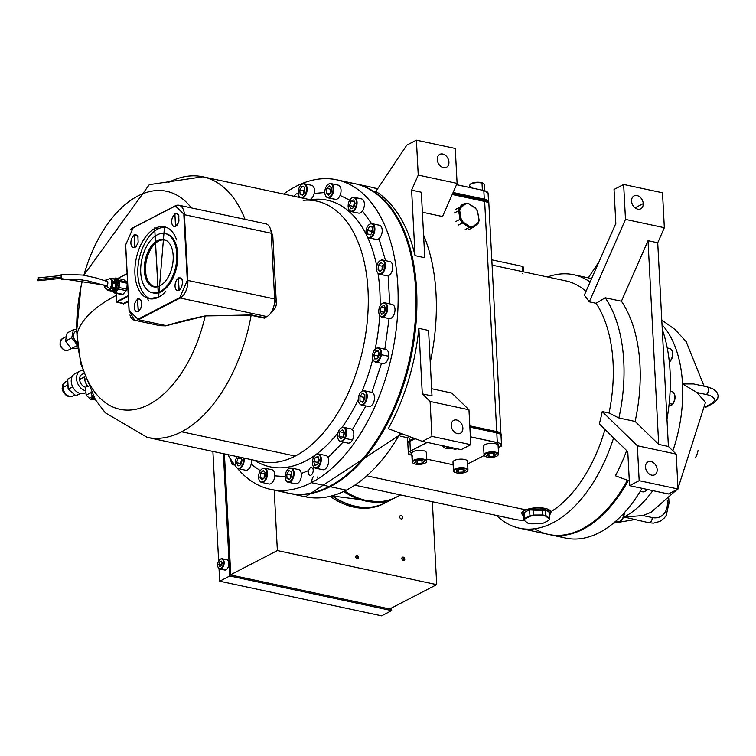 <?xml version="1.0" encoding="UTF-8"?>
<svg xmlns="http://www.w3.org/2000/svg" width="756" height="756" viewBox="0 0 756 756"><rect width="100%" height="100%" fill="white"/><g stroke="black" fill="none" stroke-linecap="round" stroke-linejoin="round"><path stroke-width="1.13" d="M328.926 183.954A7.267 4.158 102.1 0 1 329.153 183.84A7.267 4.158 102.1 0 1 330.24 183.538L329.748 183.765A6.946 3.969 102.1 0 1 333.018 190.314A6.946 3.969 102.1 0 1 328.142 197.429A6.946 3.969 102.1 0 1 326.053 196.475A6.946 3.969 102.1 0 1 325.061 189.765A6.946 3.969 102.1 0 1 328.709 184.048A6.946 3.969 102.1 0 1 329.748 183.765L330.24 183.538A7.267 4.158 102.1 0 1 330.92 183.585A7.267 4.158 102.1 0 1 333.576 190.984A7.267 4.158 102.1 0 1 328.558 197.855A7.267 4.158 102.1 0 1 327.877 197.807A7.267 4.158 102.1 0 1 326.375 196.853A7.267 4.158 102.1 0 1 326.214 196.654M335.881 199.414L328.558 197.855L335.881 199.414A7.267 4.158 -77.9 0 0 340.899 192.544A7.267 4.158 -77.9 0 0 338.234 185.154L330.92 183.585M331.544 188.499L330.741 189.236L330.24 193.536M331.591 188.083L331.034 192.789L328.406 195.246L326.308 193.12L326.857 188.405L329.493 185.948L331.591 188.083M329.871 193.886L326.308 193.12M326.857 188.405L330.741 189.236L326.857 188.405M67.709 380.627L65.706 381.667A8.08 5.991 62.6 0 0 62.937 387.45A8.08 5.991 62.6 0 0 66.585 394.745A8.08 5.991 62.6 0 0 73.124 396.012L68.843 396.579L66.519 395.671L63.221 392.184L62.143 388.357L62.833 384.672L65.706 381.667A8.08 5.991 62.6 0 0 62.937 387.45A4.035 1.408 -3 0 0 62.143 388.357A4.035 1.408 -3 0 1 62.937 387.45A8.08 5.991 62.6 0 0 66.585 394.745A8.08 5.991 62.6 0 0 73.124 396.012L75.061 395.01M62.937 387.45L67.927 384.87L62.937 387.45M80.297 393.517L75.95 395.766L80.542 393.574L75.95 395.766L68.238 389.151L67.709 379.115L72.037 376.875M85.608 390.786A10.905 8.089 -117.4 0 1 76.536 378.756A10.905 8.089 -117.4 0 1 80.268 370.941L74.976 373.681A10.905 8.089 62.6 0 0 71.244 381.496A10.905 8.089 62.6 0 0 76.583 391.674A10.905 8.089 62.6 0 0 85.712 392.61M80.268 370.941A10.905 8.089 -117.4 0 1 82.432 370.298M71.244 381.496A10.905 8.089 62.6 0 0 76.176 391.343A10.905 8.089 62.6 0 0 85.003 393.044L85.712 392.676M83.443 373.625L82.026 374.352A7.069 5.245 62.6 0 0 79.607 379.417A7.069 5.245 62.6 0 0 85.683 387.252M79.607 379.417L84.521 376.875L79.607 379.417M87.526 386.099A6.861 2.4 -3 0 1 86.524 384.936A6.861 2.4 -3 0 1 86.609 384.52M72.689 386.845L68.238 389.151L72.689 386.845M94.963 399.007A2.627 0.917 -3 0 1 91.476 398.317A2.627 0.917 -3 0 1 93.13 397.373A2.627 0.917 -3 0 1 93.914 397.278M90.985 391.986L92.317 396.692L89.312 398.157L91.089 399.65L95.88 399.678M91.022 392.714L86.108 395.114L85.693 387.176L87.942 386.089M93.47 396.531L89.312 398.157L86.108 395.114L89.312 398.157M87.772 385.929L87.12 386.486M76.658 330.788L75.902 331.185A6.861 5.094 62.6 0 0 73.795 337.696A6.861 5.094 62.6 0 0 77.339 342.818M66.405 336.552L62.389 338.631A6.464 4.791 62.6 0 0 60.404 344.764A6.464 4.791 62.6 0 0 68.323 350.104L65.791 350.567L63.655 349.877L60.782 346.881L60.074 345.067L60.14 341.362L62.389 338.631A6.464 4.791 62.6 0 0 60.404 344.764M77.915 348.129L71.149 348.658L65.479 341.088L67.142 332.942L73.389 329.71L76.639 329.455M65.479 341.088L71.735 337.856L77.603 345.407L71.149 348.658L65.479 341.088L71.735 337.856L73.389 329.71M76.668 330.882A6.861 5.094 62.6 0 0 73.795 337.696M107.56 281.591L96.494 278.028L83.151 275.089L64.893 274.305L60.688 274.957L61.879 278.728L107.05 285.503L61.879 278.728L61.519 279.257L76.592 279.257L87.564 280.778L106.634 285.938M61.519 279.257L60.915 278.388L61.879 278.728M38.055 279.455L38.008 280.76L38.055 279.455M60.981 278.057L61.255 277.131M38.367 278.208L38.32 279.512L38.367 278.208M61.293 276.8L61.189 275.836M107.144 279.767A2.826 1.644 42 0 0 105.736 280.07A2.826 1.644 42 0 0 105.471 280.769A2.826 1.644 42 0 1 105.736 280.07L105.254 280.703M106.209 281.005A2.703 1.55 102.1 0 1 107.815 282.404A2.703 1.55 102.1 0 1 106.898 285.692A2.703 1.55 102.1 0 1 104.971 285.673M104.101 285.399L105.065 287.998L107.343 289.482A5.528 3.166 -77.9 0 0 109.866 288.376A2.826 1.644 -138 0 1 106.898 285.692A2.826 1.644 -138 0 0 109.866 288.376A5.528 3.166 -77.9 0 0 111.803 282.621A5.528 3.166 -77.9 0 0 109.658 278.662L105.736 280.07M107.343 289.482L108.316 289.69A5.528 3.166 -77.9 0 0 110.83 288.584A5.528 3.166 -77.9 0 0 112.776 282.829A5.528 3.166 -77.9 0 0 110.631 278.87L109.658 278.662M112.02 287.497A1.616 0.926 102.1 0 1 111.529 288.48L114.317 289.075A1.616 0.926 -77.9 0 0 114.799 288.093L112.02 287.497L113.126 282.98L115.914 283.576L114.799 288.093M111.359 278.529L114.147 279.125L115.8 282.073L113.013 281.478L111.359 278.529A1.616 0.926 -77.9 0 0 110.924 278.17A1.616 0.926 -77.9 0 0 110.471 278.255L109.743 278.68M114.147 279.125A1.616 0.926 -77.9 0 0 113.702 278.766L110.924 278.17M107.276 289.463L107.588 290.02A1.616 0.926 -77.9 0 0 108.032 290.38A1.616 0.926 -77.9 0 0 108.477 290.295L111.245 288.716L114.024 289.312L111.264 290.89L108.477 290.295L111.264 290.89A1.616 0.926 -77.9 0 1 110.811 290.975L108.032 290.38M111.529 288.48A1.616 0.926 102.1 0 1 111.245 288.716A1.616 0.926 102.1 0 0 111.529 288.48L114.317 289.075A1.616 0.926 -77.9 0 1 114.024 289.312M107.843 289.51A5.528 3.166 -77.9 0 0 110.83 288.584M113.126 282.98A1.616 0.926 -77.9 0 0 113.013 281.478M111.822 291.022L114.251 292.884A1.616 0.926 -77.9 0 0 114.477 292.988A1.616 0.926 -77.9 0 0 115.214 292.666L118.512 289.009A1.616 0.926 -77.9 0 0 119.07 287.535L119.439 281.619L127.206 283.283L126.847 289.198L119.07 287.535M122.028 294.547A1.616 0.926 -77.9 0 0 122.245 294.651A1.616 0.926 -77.9 0 0 122.982 294.33L115.214 292.666M118.512 289.009L126.28 290.673L122.982 294.33M126.28 290.673A1.616 0.926 -77.9 0 0 126.847 289.198M111.992 290.474L112.398 290.559A5.528 3.166 -77.9 0 0 114.912 289.454A5.528 3.166 -77.9 0 0 116.859 283.698A5.528 3.166 -77.9 0 0 114.714 279.739L115.602 279.389A1.616 0.926 102.1 0 1 116.386 279.985L117.53 283.623A1.616 0.926 102.1 0 1 117.435 285.192L118.73 285.475L117.104 289.728A1.616 0.926 102.1 0 1 116.226 290.701L113.457 291.325A1.616 0.926 -77.9 0 1 112.748 290.918L113.995 291.202M116.311 279.796L116.897 279.663A1.616 0.926 -77.9 0 1 117.681 280.268L118.824 283.897L117.53 283.623L116.386 279.985L117.681 280.268M117.104 289.728L115.81 289.444L117.435 285.192L118.73 285.475A1.616 0.926 -77.9 0 0 118.824 283.897M123.398 279.663A1.616 0.926 -77.9 0 1 123.644 279.663A1.616 0.926 -77.9 0 1 123.871 279.767L116.093 278.104L123.871 279.767L126.81 282.026A1.616 0.926 -77.9 0 1 127.206 283.283L119.439 281.619A1.616 0.926 -77.9 0 0 119.042 280.363L116.093 278.104A1.616 0.926 -77.9 0 0 115.876 278A1.616 0.926 -77.9 0 0 115.139 278.321L114.251 279.314M115.81 289.444A1.616 0.926 102.1 0 1 114.931 290.427L112.162 291.051A1.616 0.926 102.1 0 1 111.51 290.748M115.394 281.988A5.528 3.166 102.1 0 1 115.564 283.5M308.561 470.553L310.347 467.482L311.481 467.321L312.786 468.37A4.082 2.334 102.1 0 1 310.971 475.165A4.082 2.334 102.1 0 1 309.922 475.335A4.082 2.334 102.1 0 1 308.561 470.553L301.304 473.53M285.154 476.601L274.815 475.845M260.347 470.686L251.143 464.335M168.531 182.404A133.245 76.233 102.1 0 1 202.92 176.791A133.245 76.233 102.1 0 1 245.057 219.372A133.245 76.233 102.1 0 0 202.92 176.791L149.301 184.644L83.822 275.193M83.869 275.203A111.463 63.769 102.1 0 1 137.866 196.002A111.463 63.769 102.1 0 1 191.4 207.9M160.045 325.694L165.403 325.467L138.32 319.675A14.128 8.089 102.1 0 1 134.672 320.27L160.092 325.704L165.659 325.855A202.362 70.667 177 0 1 205.188 315.923L251.342 314.95L264.6 317.785L251.134 315.309L205.188 315.923A111.463 63.769 102.1 0 1 148.8 404.602A111.463 63.769 102.1 0 1 76.98 334.653A111.463 63.769 102.1 0 1 82.621 279.9M76.98 334.653A208.344 72.756 -3 0 1 116.141 295.426A208.344 72.756 -3 0 0 76.98 334.653A111.463 63.769 102.1 0 0 148.8 404.602M138.15 311.538A6.464 3.695 102.1 0 1 136.751 311.689A6.464 3.695 102.1 0 1 134.284 305.991A6.464 3.695 102.1 0 1 137.79 299.329A6.464 3.695 102.1 0 1 139.454 299.055A6.464 3.695 102.1 0 1 141.542 301.228M139.548 310.555A6.464 3.695 102.1 0 1 138.424 311.415L137.441 298.875L138.254 311.434L136.751 311.689M180.334 289.444A6.464 3.695 102.1 0 1 179.21 290.304L178.236 277.764L179.04 290.323L177.537 290.578A6.464 3.695 102.1 0 1 175.071 284.88A6.464 3.695 102.1 0 1 178.577 278.208A6.464 3.695 102.1 0 1 180.24 277.943A6.464 3.695 102.1 0 1 182.328 280.117M174.872 213.646L175.543 226.488M134.795 247.42A6.464 3.695 102.1 0 1 133.396 247.571A6.464 3.695 102.1 0 1 130.92 241.873A6.464 3.695 102.1 0 1 134.426 235.21L137.412 235.844L134.426 235.21A6.464 3.695 102.1 0 1 136.099 234.936A6.464 3.695 102.1 0 1 138.178 237.11M136.184 246.437A6.464 3.695 102.1 0 1 135.059 247.297M134.086 234.757L134.757 247.609L134.086 234.757M165.545 291.684A36.742 21.026 102.1 0 1 158.618 297.136L154.668 227.925L158.458 297.155L149.14 298.686A36.742 21.026 102.1 0 1 135.078 266.301A36.742 21.026 102.1 0 1 155.018 228.369L154.668 227.925L155.018 228.369A36.742 21.026 102.1 0 1 164.496 226.828A36.742 21.026 102.1 0 1 176.611 239.917M294.434 196.362A4.082 2.334 102.1 0 1 296.239 193.98A4.082 2.334 102.1 0 1 297.288 193.81A4.082 2.334 102.1 0 1 298.856 197.307M336.694 179.796L354.507 183.604A158.278 90.559 102.1 0 1 415.053 323.095A158.278 90.559 102.1 0 1 329.181 486.486L311.368 482.678A158.278 90.559 102.1 0 0 397.25 319.287A158.278 90.559 102.1 0 0 336.694 179.796A158.278 90.559 102.1 0 0 295.842 186.467A158.278 90.559 102.1 0 0 283.67 194.056A158.278 90.559 102.1 0 1 295.842 186.467A158.278 90.559 102.1 0 1 397.826 285.806A158.278 90.559 102.1 0 1 311.368 482.678A158.278 90.559 102.1 0 1 270.516 489.349A158.278 90.559 102.1 0 1 237.289 468.191A158.278 90.559 102.1 0 0 311.368 482.678L329.181 486.486A158.278 90.559 102.1 0 1 288.32 493.158A158.278 90.559 102.1 0 0 329.181 486.486A158.278 90.559 102.1 0 1 279.588 490.464M235.976 466.584A158.278 90.559 102.1 0 1 227.953 454.649A158.278 90.559 102.1 0 0 235.976 466.584M303.137 200.312A133.245 76.233 102.1 0 1 368.021 290.332A133.245 76.233 102.1 0 1 295.246 456.066A133.245 76.233 102.1 0 1 260.848 461.68L147.203 437.384A133.245 76.233 102.1 0 0 181.601 431.77L295.246 456.066L181.601 431.77A133.245 76.233 102.1 0 0 251.134 315.309L251.342 314.95M137.79 299.329A6.464 3.695 102.1 0 1 139.454 299.055L141.268 300.841L141.797 303.695L140.786 308.41L138.254 311.434M155.056 311.009A6.464 3.695 -77.9 0 0 155.339 310.234M134.426 235.21A6.464 3.695 102.1 0 1 136.099 234.936L137.904 236.722L138.159 242.118L137.431 244.292L134.899 247.316L133.396 247.571M157.928 228.992A36.742 21.026 -77.9 0 1 165.933 227.225A36.742 21.026 -77.9 0 0 157.928 228.992L155.018 228.369L157.928 228.992A36.742 21.026 -77.9 0 0 138.112 265.639A36.742 21.026 -77.9 0 0 150.605 298.904M158.562 241.088A23.823 13.627 102.1 0 0 145.511 267.993A23.823 13.627 102.1 0 0 157.494 286.779A23.823 13.627 102.1 0 1 154.753 286.675A23.823 13.627 102.1 0 1 145.634 265.677A23.823 13.627 102.1 0 1 158.562 241.088A23.823 13.627 102.1 0 1 164.714 240.087A23.823 13.627 102.1 0 1 167.256 241.107M88.31 386.42A8.08 5.991 -117.4 0 1 84.738 379.191L85.258 378.926L84.738 379.191L84.634 377.178M274.645 298.998L187.866 280.448L274.645 298.998A14.128 8.089 102.1 0 1 269.637 314.439L274.173 309.488A6.057 3.468 -77.9 0 0 276.318 302.873L274.645 298.998L271.206 233.264L272.869 237.138A6.057 3.468 -77.9 0 0 272.538 235.258L270.421 228.898A14.128 8.089 102.1 0 1 271.206 233.264L272.869 237.138A6.057 3.468 -77.9 0 0 271.206 233.358M175.316 205.84A14.128 8.089 102.1 0 1 178.964 205.245A14.128 8.089 102.1 0 1 184.417 214.704L175.316 205.84A14.128 8.089 102.1 0 1 178.964 205.245L265.743 223.795A14.128 8.089 102.1 0 1 270.421 228.898M269.637 314.439A14.128 8.089 102.1 0 1 266.925 316.584L264.6 317.785M276.318 302.873L272.869 237.138L276.318 302.873M175.146 205.859L178.964 205.245A14.128 8.089 102.1 0 1 184.417 214.704L271.206 233.264M179.796 297.58L137.979 319.221L138.32 319.675L180.145 298.025L179.796 297.58L187.299 280.504L183.85 214.761M158.618 297.136L164.496 226.828M175.005 206.142L133.699 227.528M118.012 278.454L127.121 273.738M128.265 295.653L116.547 301.72L116.112 293.337M147.581 298.242L148.441 300.973M128.577 301.587A207.966 72.623 177 0 0 123.493 303.94L122.916 303.421M117.161 302.031L122.841 303.241L123.493 303.94M123.162 303.506L128.548 301.02M116.897 302.164L128.303 296.267M122.425 298.677L122.481 299.281M127.112 273.596L117.804 278.416M146.938 314.59L147.789 314.77L146.938 314.59M165.659 325.855A202.362 70.667 177 0 1 205.188 315.923L165.659 325.855L157.635 325.175M175.033 205.982L133.491 227.48A14.128 8.089 102.1 0 0 130.675 229.748M265.12 317.255L264.383 318.144L251.134 315.309M202.92 176.791L316.566 201.087A133.245 76.233 102.1 0 1 368.021 290.332M314.175 193.423L324.806 192.534M340.077 195.388L349.707 200.142M362.398 210.981L371.621 223.625L362.398 210.981M378.964 238.669L385.588 260.659M388.159 275.742L389.718 303.855M389.075 318.578L384.823 349.196M381.525 363.362L371.905 392.383M365.895 405.953L352.353 429.654M343.12 442.062L328.019 457.607M314.26 467.529L312.786 468.37M313.844 476.176A5.245 3.005 -77.9 0 0 311.784 482.46M371.668 187.271L377.565 188.887A158.278 90.559 -77.9 0 0 371.668 187.271L355.481 183.812A158.278 90.559 102.1 0 1 416.027 323.303A158.278 90.559 102.1 0 1 330.145 486.694A158.278 90.559 102.1 0 1 289.293 493.366L270.516 489.349M400.274 433.15A158.278 90.559 -77.9 0 1 346.342 490.153L330.145 486.694A158.278 90.559 102.1 0 1 289.293 493.366L305.49 496.824A158.278 90.559 -77.9 0 0 346.342 490.153L330.145 486.694A158.278 90.559 102.1 0 0 416.027 323.303A158.278 90.559 102.1 0 0 355.481 183.812L354.507 183.604A158.278 90.559 102.1 0 1 415.053 323.095A158.278 90.559 102.1 0 1 329.181 486.486A158.278 90.559 102.1 0 0 415.592 315.299A158.278 90.559 102.1 0 0 345.435 182.489M317.605 476.979A5.245 3.005 102.1 0 1 318.011 478.86M354.309 197.77A6.946 3.969 102.1 0 1 355.906 206.19A6.946 3.969 102.1 0 1 350.274 210.943A6.946 3.969 102.1 0 1 349.395 210.234A6.946 3.969 102.1 0 1 348.403 203.525A6.946 3.969 102.1 0 1 352.05 197.807A6.946 3.969 102.1 0 1 354.309 197.77A6.946 3.969 102.1 0 1 355.906 206.19A6.946 3.969 102.1 0 1 350.274 210.943M352.268 197.713A7.267 4.158 102.1 0 1 352.494 197.59A7.267 4.158 102.1 0 1 354.262 197.344A7.267 4.158 102.1 0 1 354.857 197.552A7.267 4.158 102.1 0 1 356.681 205.849A7.267 4.158 102.1 0 1 351.219 211.557A7.267 4.158 102.1 0 1 350.623 211.349A7.267 4.158 102.1 0 1 349.716 210.603A7.267 4.158 102.1 0 1 349.555 210.404M351.219 211.557L358.542 213.116A7.267 4.158 -77.9 0 0 363.995 207.418A7.267 4.158 -77.9 0 0 362.171 199.121A7.267 4.158 -77.9 0 0 361.576 198.904L354.262 197.344M354.659 202.173L353.373 206.379L349.489 205.547L350.878 201.011L353.657 199.867L355.093 203.156L353.695 207.692L350.916 208.836L349.489 205.547L353.373 206.379L353.799 207.361L353.373 206.379M354.498 201.786L350.878 201.011L353.657 199.867M373.143 224.995A6.946 3.969 102.1 0 1 373.001 234.332A6.946 3.969 102.1 0 1 367.208 236.571A6.946 3.969 102.1 0 1 367.066 236.382A6.946 3.969 102.1 0 1 366.254 229.692A6.946 3.969 102.1 0 1 369.864 224.145A6.946 3.969 102.1 0 1 373.143 224.995M369.864 224.145L370.308 223.927A7.267 4.158 102.1 0 0 370.081 224.05A7.267 4.158 102.1 0 1 372.075 223.681A7.267 4.158 102.1 0 1 373.738 224.825A7.267 4.158 102.1 0 1 374.163 233.273A7.267 4.158 102.1 0 1 369.032 237.894A7.267 4.158 102.1 0 1 367.529 236.94A7.267 4.158 102.1 0 1 367.378 236.751M369.032 237.894L376.356 239.454A7.267 4.158 -77.9 0 0 381.478 234.832A7.267 4.158 -77.9 0 0 381.052 226.384A7.267 4.158 -77.9 0 0 379.389 225.241L372.075 223.681M370.308 223.927A7.267 4.158 102.1 0 1 373.738 224.825M372.5 229.03L371.3 231.279L367.416 230.448L369.514 226.526L372.169 226.809L372.793 230.93L370.695 234.851L368.03 234.568L367.416 230.448M371.583 233.188L371.3 231.279L371.583 233.188M372.793 230.93L370.695 234.851M369.514 226.526L372.217 227.102M384.407 262.786A6.946 3.969 102.1 0 1 383.046 271.536A6.946 3.969 102.1 0 1 377.754 272.907A6.946 3.969 102.1 0 1 376.885 271.281A6.946 3.969 102.1 0 1 380.41 260.489A6.946 3.969 102.1 0 1 384.407 262.786A6.946 3.969 102.1 0 1 382.394 272.396A6.946 3.969 102.1 0 1 376.885 271.281M385.04 262.682A7.267 4.158 102.1 0 1 383.613 271.839A7.267 4.158 102.1 0 1 378.076 273.285A7.267 4.158 102.1 0 1 377.915 273.086A7.267 4.158 102.1 0 0 379.578 274.239A7.267 4.158 102.1 0 0 384.284 270.629A7.267 4.158 102.1 0 0 385.04 262.682A7.267 4.158 102.1 0 0 380.854 260.272A7.267 4.158 102.1 0 0 380.627 260.395A7.267 4.158 102.1 0 1 382.621 260.026A7.267 4.158 102.1 0 1 385.04 262.682M378.085 269.92L378.34 265.375L380.93 262.455L383.207 264.146L382.961 268.692L380.362 271.612L378.085 269.92L381.26 270.601L378.085 269.92L380.362 271.612M383.15 265.158L382.224 266.206L382.026 269.731L382.224 266.206L378.34 265.375M379.578 274.239L386.902 275.798A7.267 4.158 -77.9 0 0 391.608 272.198A7.267 4.158 -77.9 0 0 392.355 264.25A7.267 4.158 -77.9 0 0 389.935 261.585L382.621 260.026M387.006 307.446A6.946 3.969 102.1 0 1 384.728 315.072A6.946 3.969 102.1 0 1 379.994 315.706A6.946 3.969 102.1 0 1 378.775 312.209A6.946 3.969 102.1 0 1 382.649 303.279A6.946 3.969 102.1 0 1 387.006 307.446A6.946 3.969 102.1 0 0 382.394 303.411A6.946 3.969 102.1 0 0 378.775 312.209M382.876 303.184A7.267 4.158 102.1 0 1 383.094 303.061A7.267 4.158 102.1 0 1 384.861 302.816A7.267 4.158 102.1 0 1 387.648 307.427A7.267 4.158 102.1 0 1 381.827 317.029A7.267 4.158 102.1 0 1 380.315 316.074A7.267 4.158 102.1 0 1 380.155 315.876M381.827 317.029L389.142 318.597A7.267 4.158 -77.9 0 0 394.972 308.996A7.267 4.158 -77.9 0 0 392.184 304.375L384.861 302.816M385.343 307.588L381.185 306.917L384.02 305.273L385.692 308.202L384.596 312.729L381.761 314.373L380.088 311.444L383.972 312.275L385.069 307.749M383.972 312.275L384.322 312.889M380.088 311.444L381.185 306.917L380.088 311.444M375.543 362.077L382.867 363.645A7.267 4.158 -77.9 0 0 388.641 356.237L380.674 354.592A6.946 3.969 102.1 0 1 377.849 360.744A6.946 3.969 102.1 0 1 373.719 360.754A6.946 3.969 102.1 0 1 372.547 355.159A6.946 3.969 102.1 0 1 376.375 348.327A6.946 3.969 102.1 0 1 380.674 354.592L381.326 354.677A7.267 4.158 102.1 0 1 375.543 362.077A7.267 4.158 102.1 0 1 374.031 361.132A7.267 4.158 102.1 0 1 373.88 360.933M378.586 347.864L385.9 349.433A7.267 4.158 -77.9 0 1 388.641 356.237L381.326 354.677A7.267 4.158 102.1 0 0 378.586 347.864A7.267 4.158 102.1 0 0 376.819 348.119A7.267 4.158 102.1 0 0 376.592 348.232M373.842 355.065L375.675 351.001L378.671 351.644L375.675 351.001L378.482 350.803L379.38 354.687L377.546 358.75L374.74 358.949L373.842 355.065L377.726 355.896L379.002 353.061L377.726 355.896L378.104 357.512M366.046 399.622A6.946 3.969 102.1 0 1 359.535 403.657A6.946 3.969 102.1 0 1 358.807 395.936A6.946 3.969 102.1 0 1 362.19 391.23A6.946 3.969 102.1 0 1 365.942 392.893A6.946 3.969 102.1 0 1 366.046 399.622M362.407 391.135A7.267 4.158 102.1 0 1 362.634 391.022A7.267 4.158 102.1 0 1 364.401 390.767A7.267 4.158 102.1 0 1 366.669 399.801A7.267 4.158 102.1 0 1 361.359 404.98A7.267 4.158 102.1 0 1 359.847 404.025A7.267 4.158 102.1 0 1 359.695 403.836M361.359 404.98L368.673 406.548A7.267 4.158 -77.9 0 0 373.984 401.37A7.267 4.158 -77.9 0 0 371.716 392.336L364.401 390.767M359.998 400.973L359.96 396.522L362.351 393.309L364.846 394.585L364.893 399.026L362.502 402.239L359.998 400.973L362.974 401.606L359.998 400.973L359.96 396.522L363.844 397.354L364.865 395.993M363.844 397.354L363.872 400.396L363.844 397.354M359.96 396.522L362.351 393.309M344.538 438.111A6.946 3.969 102.1 0 1 338.83 440.209A6.946 3.969 102.1 0 1 338.896 430.542A6.946 3.969 102.1 0 1 341.485 427.783A6.946 3.969 102.1 0 1 345.539 430.258A6.946 3.969 102.1 0 1 344.538 438.111M340.654 441.532L347.968 443.101A7.267 4.158 -77.9 0 0 352.447 439.954L345.123 438.395A7.267 4.158 102.1 0 1 340.654 441.532A7.267 4.158 102.1 0 1 339.142 440.578A7.267 4.158 102.1 0 1 338.99 440.389M343.696 427.32A7.267 4.158 102.1 0 0 341.703 427.688A7.267 4.158 102.1 0 1 341.929 427.575A7.267 4.158 102.1 0 1 346.163 430.164A7.267 4.158 102.1 0 1 345.123 438.395L352.447 439.954A7.267 4.158 -77.9 0 0 351.011 428.888L343.696 427.32A7.267 4.158 102.1 0 1 345.123 438.395M339.803 431.752L342.515 429.71L344.462 432.319L343.64 436.902L340.928 438.943L338.981 436.335L339.803 431.752L343.687 432.583L344.311 432.12L342.865 437.166L338.981 436.335L340.928 438.943M318.267 466.31A6.946 3.969 102.1 0 1 313.636 466.83A6.946 3.969 102.1 0 1 314.779 455.594A6.946 3.969 102.1 0 1 316.291 454.403A6.946 3.969 102.1 0 1 320.544 457.786A6.946 3.969 102.1 0 1 318.267 466.31M316.509 454.309A7.267 4.158 102.1 0 1 316.726 454.195A7.267 4.158 102.1 0 1 318.493 453.94A7.267 4.158 102.1 0 1 321.319 459.109A7.267 4.158 102.1 0 1 318.805 466.66A7.267 4.158 102.1 0 1 315.46 468.162A7.267 4.158 102.1 0 1 313.948 467.208A7.267 4.158 102.1 0 1 313.797 467.01M315.46 468.162L322.774 469.722A7.267 4.158 -77.9 0 0 326.12 468.229A7.267 4.158 -77.9 0 0 328.633 460.678A7.267 4.158 -77.9 0 0 325.817 455.509L318.493 453.94M318.049 463.711L317.624 462.407L313.731 461.576L315.337 457.304L318.55 457.994L315.337 457.304L318.115 456.633L319.315 460.328L317.709 464.6L314.94 465.271L313.731 461.576M318.89 459.024L317.624 462.407M289.794 481.459A6.946 3.969 102.1 0 1 286.411 480.92A6.946 3.969 102.1 0 1 285.371 474.428A6.946 3.969 102.1 0 1 288.811 468.635A6.946 3.969 102.1 0 1 289.066 468.493A6.946 3.969 102.1 0 1 293.432 472.869A6.946 3.969 102.1 0 1 289.794 481.459M289.066 468.493L289.51 468.285A7.267 4.158 102.1 0 0 289.283 468.399A7.267 4.158 102.1 0 1 291.277 468.03A7.267 4.158 102.1 0 1 294.065 474.305A7.267 4.158 102.1 0 1 290.276 481.855A7.267 4.158 102.1 0 1 288.234 482.252A7.267 4.158 102.1 0 1 286.732 481.298A7.267 4.158 102.1 0 1 286.571 481.099M288.234 482.252L295.558 483.812A7.267 4.158 -77.9 0 0 297.59 483.415A7.267 4.158 -77.9 0 0 301.389 475.874A7.267 4.158 -77.9 0 0 298.592 469.599L291.277 468.03M289.51 468.285A7.267 4.158 102.1 0 1 294.084 472.859A7.267 4.158 102.1 0 1 290.276 481.855M290.814 477.537L290.625 475.051L286.741 474.22L288.962 470.686L291.523 471.451L291.863 475.874L289.642 479.408L287.082 478.642L289.765 479.209M291.674 473.379L290.625 475.051M287.082 478.642L286.741 474.22M261.916 482.054A6.946 3.969 102.1 0 1 259.828 481.099A6.946 3.969 102.1 0 1 258.835 474.39A6.946 3.969 102.1 0 1 262.483 468.673A6.946 3.969 102.1 0 1 263.523 468.389A6.946 3.969 102.1 0 1 266.792 474.938A6.946 3.969 102.1 0 1 261.916 482.054A6.946 3.969 102.1 0 0 266.792 474.938A6.946 3.969 102.1 0 0 263.523 468.389M262.332 482.47A7.267 4.158 102.1 0 1 260.149 481.477A7.267 4.158 102.1 0 1 259.988 481.279A7.267 4.158 102.1 0 0 261.652 482.422A7.267 4.158 102.1 0 0 262.332 482.47A7.267 4.158 102.1 0 0 267.435 475.023A7.267 4.158 102.1 0 0 264.014 468.162A7.267 4.158 102.1 0 1 264.695 468.21A7.267 4.158 102.1 0 1 267.35 475.609A7.267 4.158 102.1 0 1 262.332 482.47M262.701 468.578A7.267 4.158 102.1 0 1 262.927 468.465A7.267 4.158 102.1 0 1 264.014 468.162A7.267 4.158 102.1 0 0 262.701 468.578M263.268 470.572L265.365 472.698L264.808 477.414L262.171 479.871L260.073 477.745L260.631 473.029L263.268 470.572M260.073 477.745L263.636 478.501M264.014 478.161L264.515 473.861L260.631 473.029M265.318 473.114L264.515 473.861M261.652 482.422L268.975 483.991A7.267 4.158 -77.9 0 0 269.656 484.038A7.267 4.158 -77.9 0 0 274.664 477.168A7.267 4.158 -77.9 0 0 272.009 469.778L264.695 468.21M265.337 468.446L264.014 468.162L265.337 468.446M237.365 468.058A6.946 3.969 102.1 0 0 242.005 465.611A6.946 3.969 102.1 0 0 243.328 457.938A6.946 3.969 102.1 0 1 242.005 465.611A6.946 3.969 102.1 0 1 237.365 468.058A6.946 3.969 102.1 0 1 236.486 467.35A6.946 3.969 102.1 0 1 237.214 456.633M237.715 468.465A7.267 4.158 102.1 0 1 236.808 467.718A7.267 4.158 102.1 0 1 236.647 467.52A7.267 4.158 102.1 0 0 237.715 468.465A7.267 4.158 102.1 0 0 238.31 468.673A7.267 4.158 102.1 0 0 242.77 465.564A7.267 4.158 102.1 0 0 244.018 458.079M238.31 468.673L245.634 470.241A7.267 4.158 -77.9 0 0 250.085 467.132A7.267 4.158 -77.9 0 0 251.332 459.648M240.89 464.486L240.465 463.504L241.75 459.289M240.947 457.427L242.185 460.272L240.786 464.808L238.008 465.951L236.581 462.672L240.465 463.504M241.589 458.901L237.97 458.127L240.115 457.248M236.581 462.672L237.97 458.127M301.871 184.369A6.946 3.969 102.1 0 1 302.126 184.228A6.946 3.969 102.1 0 1 306.492 188.594A6.946 3.969 102.1 0 1 302.863 197.184A6.946 3.969 102.1 0 1 299.47 196.654A6.946 3.969 102.1 0 1 298.44 190.162A6.946 3.969 102.1 0 1 301.871 184.369M302.343 184.133A7.267 4.158 102.1 0 1 302.57 184.02A7.267 4.158 102.1 0 1 304.337 183.765A7.267 4.158 102.1 0 1 307.125 190.039A7.267 4.158 102.1 0 1 303.336 197.59A7.267 4.158 102.1 0 1 302.154 198.006M310.659 199.149A7.267 4.158 -77.9 0 0 314.449 191.599A7.267 4.158 -77.9 0 0 311.652 185.333L304.337 183.765M300.51 197.656A7.267 4.158 102.1 0 1 299.792 197.032A7.267 4.158 102.1 0 1 299.631 196.834M304.734 189.113L303.685 190.786L303.874 193.271M304.592 187.186L304.933 191.599L302.702 195.142L300.141 194.368L299.801 189.954L302.031 186.411L304.592 187.186M300.141 194.368L302.825 194.944L300.141 194.368L299.801 189.954L303.685 190.786M698.072 450.406A14.128 8.089 102.1 0 1 695.359 457.815M672.868 450.822A106.993 61.217 -77.9 0 0 682.526 383.944A106.993 61.217 -77.9 0 0 662.02 324.721A106.993 61.217 -77.9 0 1 682.526 383.944L693.639 383.953L706.869 386.779A4.035 2.306 102.1 0 1 708.419 390.342A4.035 2.306 102.1 0 1 706.227 394.509L696.985 392.534L682.526 383.944L696.985 392.534L705.471 402.494M623.369 517.397A106.993 61.217 -77.9 0 0 624.078 517.038L642.95 515.583L652.192 517.558A4.035 2.306 102.1 0 1 648.941 522.746L624.078 517.038L642.95 515.583L651.086 512.256L677.102 489.482M652.192 517.558A20.185 14.978 62.6 0 0 667.397 502.126L667.283 500.103L667.397 502.126A4.035 1.408 -3 0 1 669.022 503.156L666.197 515.479L664.373 517.964L659.96 521.413L653.486 523.133L648.941 522.746M678 488.348L705.471 402.409L696.985 392.534M628.33 480.589A129.607 74.154 102.1 0 1 549.64 534.653A129.607 74.154 -77.9 0 0 583.093 529.191A129.607 74.154 -77.9 0 0 628.33 480.589A129.607 74.154 -77.9 0 1 583.093 529.191A129.607 74.154 -77.9 0 1 549.149 534.549M613.617 437.856A129.607 74.154 102.1 0 1 552.976 522.755A129.607 74.154 102.1 0 1 519.523 528.217L548.667 534.445A129.607 74.154 102.1 0 0 582.12 528.983A129.607 74.154 102.1 0 0 627.423 480.249A129.607 74.154 102.1 0 1 582.12 528.983A129.607 74.154 102.1 0 1 548.667 534.445L565.828 538.121A129.607 74.154 -77.9 0 0 642.08 488.338A129.607 74.154 -77.9 0 1 557.9 535.598M670.081 371.442A129.607 74.154 -77.9 0 1 666.972 419.079A129.607 74.154 -77.9 0 0 670.081 371.442A129.607 74.154 -77.9 0 0 662.275 329.455M345.171 491.362A72.68 53.931 62.6 0 0 396.456 497.089A72.68 53.931 -117.4 0 1 345.171 491.362M344.415 491.712A72.68 53.931 62.6 0 0 395.738 497.457L400.595 494.944M409.213 454.734A10.499 3.667 -3 0 1 408.344 453.373A10.499 3.667 -3 0 1 410.404 451.03L427.282 442.421M455.972 449.593L453.902 449.149L455.972 449.593M484.312 455.433L467.652 463.995M470.383 436.883L497.25 442.629L499.395 447.628L498.242 448.223M496.749 432.801L469.863 427.055L496.786 432.857A10.499 3.667 -3 0 1 501.02 435.541L501.521 445.218L499.395 447.628L497.287 442.534A10.499 3.667 -3 0 1 501.521 445.218A10.499 3.667 -3 0 1 500.803 446.654M412.606 456.114L408.344 453.373A10.499 3.667 -3 0 1 410.404 451.03L409.903 441.353L415.091 438.669M408.344 453.373L407.834 443.706A10.499 3.667 -3 0 1 409.903 441.353L410.404 451.03L427.112 442.383M395.492 497.58A72.68 53.931 62.6 0 1 344.16 491.825A72.68 53.931 62.6 0 0 395.492 497.58A72.68 53.931 62.6 0 0 395.615 497.524L385.399 502.806L332.394 496.021M521.933 513.636L521.876 512.577L524.749 509.62L368.03 476.119L524.749 509.62L550.907 511.056L550.963 512.114A14.534 5.075 177 0 0 540.88 507.824A14.534 5.075 177 0 0 524.787 510.376A14.534 5.075 177 0 0 521.933 513.636A14.534 5.075 177 0 0 523.662 515.866A14.534 5.075 177 0 1 524.787 510.376A14.534 5.075 177 0 1 542.685 507.994A14.534 5.075 177 0 1 550.519 513.475A14.534 5.075 177 0 0 550.963 512.114M604.989 429.455A121.933 69.769 102.1 0 1 550.944 511.708M639.179 480.693L629.568 485.664L627.782 451.663L599.328 423.936A121.933 69.769 -77.9 0 0 602.248 411.576L609.053 413.031A121.933 69.769 102.1 0 0 596.078 303.298L605.235 297.779L621.423 301.238A129.607 74.154 -77.9 0 1 635.116 421.432L658.693 444.396L668.408 446.475L676.204 454.082L637.346 445.766L639.179 480.693L678.037 489L676.204 454.082M635.116 421.432L658.693 444.396L648.015 240.691L657.729 242.77L664.344 227.707L625.486 219.401L589.283 301.842L596.078 303.298L605.235 297.779A129.607 74.154 102.1 0 1 618.918 417.974L609.053 413.031L618.918 417.974L635.116 421.432A129.607 74.154 -77.9 0 0 621.423 301.238L648.015 240.691L657.729 242.77L668.408 446.475M589.283 301.842A121.933 69.769 -77.9 0 0 584.303 295.237L615.828 223.455L614.042 189.454L623.653 184.473L625.486 219.401L589.283 301.842M492.09 265.12L565.96 280.92A121.933 69.769 102.1 0 1 585.976 291.419M549.517 515.403L550.519 513.475A14.534 5.075 177 0 1 549.47 514.515M547.533 276.98A129.607 74.154 102.1 0 1 573.719 274.73A129.607 74.154 102.1 0 1 590.115 282.007M591.608 278.595A129.607 74.154 -77.9 0 0 589.907 278.189L573.719 274.73M615.393 475.779A129.607 74.154 -77.9 0 0 626.648 450.557A129.607 74.154 -77.9 0 1 615.393 475.779L629.323 480.958M524.749 509.62L550.907 511.056M400.274 436.155L409.733 438.178L411.434 437.299M409.733 438.178L409.856 440.446L414.042 438.282L409.856 440.446A10.499 3.667 177 0 0 407.786 442.799A10.499 3.667 177 0 0 407.89 443.243M453.099 192.487L484.539 199.206A10.499 3.667 -3 0 1 488.773 201.899L500.916 433.604M422.387 212.228L442.543 216.537L457.096 183.396L418.238 175.09L411.623 190.153L415.053 255.641L424.768 257.72L421.338 192.232L411.623 190.153L421.338 192.232M422.292 393.857L418.862 328.369L428.576 330.448L432.007 395.936L422.292 393.857L430.098 401.455L468.956 409.771L451.786 393.044L431.629 388.735M428.576 330.448L418.862 328.369A158.278 90.559 102.1 0 1 388.272 428.68L422.32 441.353L431.931 436.382L470.79 444.689L468.956 409.771L451.786 393.044M430.249 362.256A158.278 90.559 -77.9 0 0 423.587 235.125M457.096 183.396L455.263 148.469L416.405 140.162L406.794 145.143L375.836 191.466A158.278 90.559 102.1 0 1 415.053 255.641M461.179 449.659L470.79 444.689L461.179 449.659L422.32 441.353L388.272 428.68M451.219 425.562A7.267 5.396 62.6 0 0 454.507 432.13A7.267 5.396 62.6 0 0 460.385 433.264A7.267 5.396 62.6 0 0 462.87 428.047A7.267 5.396 62.6 0 0 459.582 421.489A7.267 5.396 62.6 0 0 453.704 420.355A7.267 5.396 62.6 0 0 451.219 425.562A7.267 5.396 62.6 0 1 456.69 420.005A7.267 5.396 62.6 0 1 462.87 428.047M430.098 401.455L431.931 436.382M416.405 140.162L418.238 175.09M448.932 162.067A7.267 5.396 62.6 0 0 445.643 155.5A7.267 5.396 62.6 0 0 439.765 154.366A7.267 5.396 62.6 0 0 437.28 159.573A7.267 5.396 62.6 0 0 440.559 166.14A7.267 5.396 62.6 0 0 446.446 167.274A7.267 5.396 62.6 0 0 448.932 162.067M602.248 411.576L637.346 445.766L602.248 411.576M648.015 240.691L621.423 301.238M588.281 277.849L598.95 261.869L588.281 277.849M524.097 520.279A121.933 69.769 102.1 0 1 514.968 519.4L355.849 485.38M552.976 522.755A129.607 74.154 102.1 0 1 496.55 515.46A129.607 74.154 102.1 0 0 519.523 528.217M635.049 207.834L643.233 203.6A7.267 5.396 62.6 0 0 639.945 197.042A7.267 5.396 62.6 0 0 634.057 195.908A7.267 5.396 62.6 0 0 631.572 201.115A7.267 5.396 62.6 0 0 634.86 207.683A7.267 5.396 62.6 0 0 640.738 208.817A7.267 5.396 62.6 0 0 643.233 203.6L635.049 207.834M625.486 219.401L664.344 227.707L662.511 192.78L623.653 184.473L614.042 189.454M657.729 242.77L664.344 227.707L662.511 192.78M678.037 489L668.427 493.98L629.568 485.664M645.511 467.104A7.267 5.396 62.6 0 0 648.799 473.672A7.267 5.396 62.6 0 0 654.677 474.806A7.267 5.396 62.6 0 0 657.172 469.589A7.267 5.396 62.6 0 0 653.883 463.022A7.267 5.396 62.6 0 0 647.996 461.897A7.267 5.396 62.6 0 0 645.511 467.104M627.782 451.663L599.328 423.936M522.481 271.621L522.207 266.329L491.806 259.837L522.207 266.329A2.419 0.85 -3 0 1 523.18 266.953L523.435 271.829M522.576 273.455L523.048 274.022L522.576 273.455M487.223 191.882L483.802 190.503L484.36 200.227L452.683 193.451M484.539 199.206L484.596 200.283A10.499 3.667 177 0 0 484.36 200.227M483.821 190.503L483.849 190.55A10.499 3.667 177 0 1 488.083 193.243L483.821 190.503L456.539 184.662L483.802 190.503M548.828 520.317L549.177 519.986A12.918 4.508 177 0 0 549.688 518.616A12.918 4.508 177 0 0 549.669 518.465L546.106 515.743A12.918 4.508 177 0 0 542.628 514.997L542.534 515.516A12.521 4.375 -3 0 1 545.785 516.216L545.426 509.412L549.357 512.417L549.291 518.89A12.521 4.375 -3 0 1 548.828 520.317L543.564 523.039A12.521 4.375 -3 0 1 539.85 523.776L531.071 523.823A12.521 4.375 -3 0 1 527.83 523.133L524.314 520.449A12.521 4.375 -3 0 1 524.777 519.022L530.05 516.301A12.521 4.375 -3 0 1 533.755 515.564L533.396 509.005A12.918 4.508 177 0 0 529.427 509.79L530.05 516.301M533.396 509.005L542.317 508.949A12.918 4.508 177 0 1 545.785 509.695L549.357 512.417A12.918 4.508 177 0 1 549.366 512.568L549.688 518.616M524.258 512.464A12.521 4.375 177 0 1 524.428 512.228L524.078 512.559A12.918 4.508 177 0 0 523.568 513.929A12.918 4.508 177 0 0 523.577 514.08M542.317 508.949L542.628 514.997L533.708 515.044A12.918 4.508 177 0 0 529.748 515.828L524.39 518.607L524.078 512.559L529.427 509.79M524.777 519.022L524.078 512.559M523.88 519.816L523.899 520.128A12.918 4.508 177 0 1 523.88 519.967A12.918 4.508 177 0 1 524.39 518.607L529.748 515.828M549.177 519.986A12.918 4.508 177 0 0 549.669 518.465L549.291 518.89L545.785 516.216M533.708 515.044L542.628 514.997A12.918 4.508 177 0 1 546.106 515.743L549.669 518.465M533.755 515.564L542.534 515.516M219.93 569.013L224.664 570.024A5.245 3.005 -77.9 0 0 228.444 566.433A5.245 3.005 -77.9 0 0 226.857 559.752L222.122 558.741A5.245 3.005 102.1 0 1 223.719 565.431A5.245 3.005 102.1 0 1 219.93 569.013A5.245 3.005 102.1 0 1 218.843 568.323A5.245 3.005 102.1 0 1 218.682 568.125M220.629 559.043A5.245 3.005 102.1 0 1 220.846 558.93A5.245 3.005 102.1 0 1 222.122 558.741M218.059 562.322A4.923 2.816 102.1 0 1 220.412 559.138A4.923 2.816 102.1 0 1 223.096 560.366A4.923 2.816 102.1 0 1 223.096 565.233L223.719 565.431L223.096 565.233A4.923 2.816 102.1 0 1 218.522 567.945A4.923 2.816 102.1 0 1 218.059 562.322M219.769 561.727L221.442 561.122L222.255 563.154L221.376 565.838L219.703 566.433L218.9 564.401L219.769 561.727L221.858 562.171M222.16 562.908L221.489 564.959L218.9 564.401M229.796 575.987L219.703 581.213L381.61 615.838L391.712 610.612L229.796 575.987L223.389 453.676M219.703 581.213L219.032 568.521M218.635 560.98L212.899 451.426M391.57 607.994L391.712 610.612L381.61 615.838M224.419 453.893L230.769 575.004L390.606 609.175L390.578 608.504M385.276 502.872A72.68 53.931 -117.4 0 1 385.163 502.938A72.68 53.931 -117.4 0 1 332.186 496.078A72.68 53.931 -117.4 0 0 385.276 502.872M330.325 496.531A72.68 53.931 62.6 0 0 383.717 503.685L385.163 502.938M234.643 464.864A9.166 5.245 102.1 0 1 233.472 464.845A9.166 5.245 102.1 0 1 232.234 464.279M403.61 560.546A1.814 1.351 62.6 0 0 402.088 557.588M403.241 557.115A1.814 1.351 62.6 0 0 403.42 560.517A1.814 1.351 62.6 0 0 403.241 557.115A1.814 1.351 62.6 0 0 403.42 560.517A1.814 1.351 62.6 0 0 403.241 557.115M357.418 558.882A1.814 1.351 62.6 0 0 355.887 555.925M357.049 555.462A1.814 1.351 62.6 0 0 357.219 558.854A1.814 1.351 62.6 0 0 357.049 555.462M432.356 501.738L436.703 584.634L277.376 550.566L274.211 490.143M401.058 515.554A1.814 1.351 62.6 0 0 401.238 518.956A1.814 1.351 62.6 0 0 401.058 515.554M277.376 550.566L230.75 574.702M389.671 608.977L436.703 584.634M452.22 194.49L484.624 201.417A10.499 3.667 -3 0 1 488.858 204.101M488.801 202.967A10.499 3.667 177 0 0 484.568 200.283L484.624 201.417L484.568 200.283L452.674 193.46M479.115 220.138L477.631 211.595L478.935 219.722A12.115 8.987 -117.4 0 1 477.99 222.765L478.028 223.625A12.918 9.592 62.6 0 0 479.115 220.138L478.935 219.722M478.028 223.625L472.651 227.641L472.784 226.649A12.115 8.987 -117.4 0 1 469.816 226.526L463.182 222.132A12.115 8.987 -117.4 0 1 461.16 218.966L460.064 219.325A12.918 9.592 62.6 0 0 462.379 222.963L463.182 222.132A12.115 8.987 -117.4 0 1 461.16 218.966L459.724 210.697A12.115 8.987 -117.4 0 1 460.659 207.654L465.866 203.77A12.115 8.987 -117.4 0 1 468.833 203.893L475.477 208.287A12.115 8.987 -117.4 0 1 477.499 211.453M477.99 222.765L472.784 226.649M458.297 225.071L462.379 222.963L469.249 227.499L469.816 226.526M462.379 222.963L469.249 227.499L465.167 229.616L469.249 227.499A12.918 9.592 62.6 0 0 472.651 227.641L468.569 229.758M455.981 221.442L460.064 219.325L458.58 210.773L459.724 210.697M468.833 203.893L468.446 203.421A12.918 9.592 62.6 0 0 465.044 203.279L459.657 207.286L460.659 207.654L459.657 207.286A12.918 9.592 62.6 0 0 458.58 210.773L460.064 219.325M465.044 203.279L465.866 203.77L465.044 203.279L460.952 205.386M475.307 207.957L468.446 203.421L475.307 207.957A12.918 9.592 62.6 0 1 477.631 211.595A12.918 9.592 62.6 0 0 475.307 207.957M454.488 212.89L458.58 210.773M459.657 207.286L455.575 209.403M501.219 435.447L501.152 434.313A10.499 3.667 177 0 0 496.919 431.629L496.985 432.763A10.499 3.667 -3 0 1 501.219 435.447A10.499 3.667 -3 0 1 501.048 436.174M496.985 432.763L469.863 426.96M496.919 431.629L469.797 425.826M410.102 441.249L410.054 440.342M453.609 448.043A6.946 2.429 -3 0 1 443.356 446.994A6.946 2.429 -3 0 1 443.167 446.512A6.946 2.429 -3 0 1 443.366 445.851M443.356 446.994L443.016 446.503A7.267 2.542 -3 0 1 442.818 446.002A7.267 2.542 -3 0 1 442.818 445.964A7.267 2.542 -3 0 1 442.827 445.738M450.954 447.476L447.845 447.656L445.492 446.314M447.845 447.656L447.807 446.805M426.441 461.547A6.946 2.429 -3 0 1 419.741 464.364A6.946 2.429 -3 0 1 412.578 462.351A6.946 2.429 -3 0 1 419.268 459.535A6.946 2.429 -3 0 1 426.441 461.547A6.946 2.429 -3 0 1 426.308 462.114A6.946 2.429 -3 0 1 419.637 464.373A6.946 2.429 -3 0 1 412.767 462.823A6.946 2.429 -3 0 1 412.578 462.351L412.228 461.84A7.267 2.542 -3 0 1 419.23 458.892A7.267 2.542 -3 0 1 426.734 460.999A7.267 2.542 -3 0 1 426.743 461.037A7.267 2.542 -3 0 1 426.601 461.595L426.308 462.114M426.289 452.542A7.267 2.542 177 0 0 426.289 452.504A7.267 2.542 177 0 0 426.289 452.466A7.267 2.542 177 0 0 418.843 450.349A7.267 2.542 177 0 0 411.774 453.26A7.267 2.542 177 0 0 411.774 453.307L412.228 461.84A7.267 2.542 -3 0 1 412.218 461.803A7.267 2.542 -3 0 1 419.287 458.892A7.267 2.542 -3 0 1 426.734 460.999M412.218 461.765L412.228 461.84A7.267 2.542 -3 0 0 412.426 462.341L412.767 462.823M412.578 462.351L411.774 453.26M414.789 462.228L416.981 460.688L421.763 460.404L424.22 461.68L422.037 463.22L417.255 463.494L414.789 462.228M421.895 460.47L422.037 463.22L417.255 463.494L417.114 460.678L417.255 463.494M484.388 455.329A6.946 2.429 -3 0 1 491.079 452.513A6.946 2.429 -3 0 1 498.242 454.526A6.946 2.429 -3 0 1 498.109 455.093A6.946 2.429 -3 0 1 491.447 457.352A6.946 2.429 -3 0 1 484.577 455.802A6.946 2.429 -3 0 1 484.388 455.329A6.946 2.429 -3 0 1 491.079 452.513A6.946 2.429 -3 0 1 498.242 454.526M484.577 455.802L484.227 455.32A7.267 2.542 -3 0 1 484.038 454.819A7.267 2.542 -3 0 1 484.029 454.781A7.267 2.542 -3 0 1 491.098 451.871A7.267 2.542 -3 0 1 498.544 453.978A7.267 2.542 -3 0 1 498.544 454.016A7.267 2.542 -3 0 1 498.402 454.573L498.109 455.093M498.1 445.52A7.267 2.542 177 0 0 498.1 445.482A7.267 2.542 177 0 0 498.1 445.435A7.267 2.542 177 0 0 490.653 443.328A7.267 2.542 177 0 0 483.585 446.238A7.267 2.542 177 0 0 483.585 446.276L484.029 454.743M486.599 455.197L488.792 453.657L493.564 453.383L496.03 454.658L493.848 456.189L489.066 456.473L486.599 455.197M493.696 453.449L493.848 456.189L493.696 453.449M489.066 456.473L488.915 453.657M453.798 471.168A6.946 2.429 -3 0 1 460.489 468.351A6.946 2.429 -3 0 1 467.652 470.364A6.946 2.429 -3 0 1 467.52 470.931A6.946 2.429 -3 0 1 460.848 473.18A6.946 2.429 -3 0 1 453.987 471.64A6.946 2.429 -3 0 1 453.798 471.168A6.946 2.429 -3 0 1 460.489 468.351A6.946 2.429 -3 0 1 467.652 470.364M453.987 471.64L453.638 471.149A7.267 2.542 -3 0 1 453.439 470.657A7.267 2.542 -3 0 1 453.439 470.61A7.267 2.542 -3 0 1 460.508 467.699A7.267 2.542 -3 0 1 467.955 469.816A7.267 2.542 -3 0 1 467.955 469.854A7.267 2.542 -3 0 1 467.813 470.412L467.52 470.931M467.51 461.358A7.267 2.542 177 0 0 467.51 461.311A7.267 2.542 177 0 0 467.501 461.273A7.267 2.542 177 0 0 460.064 459.166A7.267 2.542 177 0 0 452.995 462.077A7.267 2.542 177 0 0 452.995 462.114L453.439 470.572M456.01 471.035L458.202 469.495L462.974 469.221L465.441 470.487L463.248 472.027L458.476 472.302L456.01 471.035L458.476 472.302L458.325 469.485L458.476 472.302L463.248 472.027L463.107 469.287M462.974 469.221L465.441 470.487M484.511 190.663L484.209 184.814A7.267 2.542 177 0 0 484.01 184.275L483.66 183.793A6.946 2.429 177 0 0 481.752 182.706A6.946 2.429 177 0 0 474.872 182.442A6.946 2.429 177 0 0 470.128 184.502L469.835 185.022A7.267 2.542 177 0 0 471.886 187.252M484.01 184.275A7.267 2.542 177 0 0 482.007 183.141A7.267 2.542 177 0 0 474.059 182.999A7.267 2.542 177 0 0 469.693 185.57L469.797 187.497M482.007 183.141L482.375 190.191L482.007 183.141A7.267 2.542 177 0 0 474.806 182.867A7.267 2.542 177 0 0 469.835 185.022M481.752 182.706A6.946 2.429 177 0 0 474.522 182.498A6.946 2.429 177 0 0 470.015 184.757M582.12 528.983A129.607 74.154 102.1 0 1 534.643 528.746M620.147 521.139A6.946 3.969 -77.9 0 0 620.364 521.045A6.946 3.969 -77.9 0 0 624.276 512.804M615.942 521.035L618.153 521.508A7.267 4.158 -77.9 0 0 619.92 521.262A7.267 4.158 -77.9 0 0 624.012 513.097M644.66 491.476A6.946 3.969 -77.9 0 0 644.887 491.381A6.946 3.969 -77.9 0 0 647.004 489.397M642.865 491.873A7.267 4.158 -77.9 0 0 644.443 491.589A7.267 4.158 -77.9 0 0 646.767 489.349A7.267 4.158 -77.9 0 1 642.865 491.873A7.267 4.158 -77.9 0 1 642.676 491.844A7.267 4.158 -77.9 0 1 642.487 491.787M670.912 405.528A6.946 3.969 -77.9 0 0 671.139 405.433A6.946 3.969 -77.9 0 0 672.793 404.063A6.946 3.969 -77.9 0 0 673.794 393.007A6.946 3.969 -77.9 0 0 673.634 392.827M668.899 405.887L668.928 405.896A7.267 4.158 -77.9 0 0 670.695 405.641A7.267 4.158 -77.9 0 0 672.434 404.205L669.164 403.515L672.434 404.205A7.267 4.158 -77.9 0 0 673.473 392.629A7.267 4.158 -77.9 0 0 671.961 391.674L670.109 391.277M669.334 361.973A6.946 3.969 -77.9 0 0 671.8 358.769A6.946 3.969 -77.9 0 0 671.526 349.811A6.946 3.969 -77.9 0 0 671.366 349.631M669.325 361.869A7.267 4.158 -77.9 0 0 671.498 358.816L671.498 358.816A7.267 4.158 -77.9 0 0 671.215 349.433A7.267 4.158 -77.9 0 0 669.703 348.488L667.246 347.958M157.276 234.832A30.278 17.322 -77.9 0 0 140.843 266.093A30.278 17.322 -77.9 0 0 152.429 292.78A30.278 17.322 -77.9 0 0 160.244 291.504A30.278 17.322 -77.9 0 0 176.677 260.244A30.278 17.322 -77.9 0 0 165.091 233.557A30.278 17.322 -77.9 0 0 157.276 234.832M152.429 292.78L153.402 292.988A30.278 17.322 -77.9 0 0 161.217 291.712A30.278 17.322 -77.9 0 0 177.651 260.451A30.278 17.322 -77.9 0 0 166.065 233.765L165.091 233.557M157.569 240.502A24.23 13.863 -77.9 0 0 144.424 265.507A24.23 13.863 -77.9 0 0 153.695 286.864A24.23 13.863 -77.9 0 0 159.951 285.844A24.23 13.863 -77.9 0 0 173.181 255.708A24.23 13.863 -77.9 0 0 157.569 240.502L158.543 240.71L157.569 240.502A24.23 13.863 -77.9 0 1 163.825 239.482A24.23 13.863 -77.9 0 1 173.096 260.829A24.23 13.863 -77.9 0 1 159.951 285.844M154.186 286.949A24.23 13.863 102.1 0 1 145.435 265.29A24.23 13.863 102.1 0 1 158.543 240.71A24.23 13.863 102.1 0 1 164.307 239.595M126.81 282.026L119.042 280.363M115.214 290.295L116.509 290.569M113.202 282.271L115.526 282.772M254.299 460.281L257.324 461.973A136.354 78.019 -77.9 0 0 305.386 461.122A136.354 78.019 -77.9 0 0 338.026 432.744M175.581 226.309A6.464 3.695 102.1 0 1 174.182 226.46A6.464 3.695 102.1 0 1 171.706 220.761A6.464 3.695 102.1 0 1 175.212 214.09A6.464 3.695 102.1 0 1 176.885 213.825A6.464 3.695 102.1 0 1 178.964 215.999M176.97 225.326A6.464 3.695 102.1 0 1 175.846 226.186M380.107 305.963A136.354 78.019 -77.9 0 0 379.871 291.504A136.354 78.019 -77.9 0 0 378 273.2M376.762 266.197A136.354 78.019 -77.9 0 0 367.303 236.675M366.188 234.398A136.354 78.019 -77.9 0 0 313.466 199.376L310.017 199.688M187.299 280.504L187.866 280.448A14.128 8.089 102.1 0 1 180.145 298.025L266.925 316.584M187.866 280.448L184.417 214.704M158.344 297.278A36.742 21.026 102.1 0 1 149.14 298.686M178.945 290.427A6.464 3.695 102.1 0 1 177.537 290.578M137.979 319.221L129.134 310.612L125.685 244.868L133.188 227.792M122.538 299.253A208.202 154.507 -117.4 0 1 122.481 298.648M133.33 227.499L125.609 244.963L129.059 310.697L134.672 320.27A14.128 8.089 102.1 0 1 129.947 315.006M341.91 427.575A136.354 78.019 -77.9 0 0 358.278 399.603M361.992 391.334A136.354 78.019 -77.9 0 0 372.831 359.053M375.118 349.253A136.354 78.019 -77.9 0 0 379.739 315.356M705.499 406.728L710.404 404.186A20.185 7.05 177 0 0 706.227 394.509M706.869 386.779L712.766 388.735L716.669 391.74L718.2 395.634L717.727 398.506L715.176 401.946L712.058 403.997A4.035 2.996 -117.4 0 1 710.404 404.186M624.078 517.038A106.993 61.217 -77.9 0 0 652.797 490.635M453.137 464.77L426.639 459.109L453.137 464.779M411.916 455.944L410.48 451.115M469.863 427.102L496.786 432.857L497.287 442.534L470.374 436.779M332.498 496.002A72.68 53.931 62.6 0 0 385.399 502.806M496.72 431.581L484.653 201.417M456.52 184.71L483.849 190.55M233.963 463.948L231.865 463.4L229.748 457.682M335.201 199.367L327.877 197.807M94.765 398.695L91.835 397.826M75.94 395.766L80.542 393.574M86.524 384.936L86.496 384.36M67.634 379.257L68.153 389.198M68.323 350.104L71.14 348.648M38.008 280.76L61.189 278.359M38.32 279.512L61.501 277.102M38.159 277.906L61.331 275.496M122.245 294.651L114.477 292.988M123.644 279.663L115.876 278M82.565 279.89L80.968 286.722L76.668 331.241L80.675 363.551L95.388 399.697L105.282 412.776L147.203 437.384M180.24 277.943L182.054 279.729L182.583 282.583L181.582 287.299L179.04 290.323M176.885 213.825L178.699 215.602L178.945 221.007L178.218 223.181L175.685 226.205L174.182 226.46M148.781 314.26L147.93 314.08M116.471 301.814L116.027 293.319M123.039 303.525L116.793 302.183M122.576 298.601L122.623 299.196M661.774 320.053L675.089 329.54L686.183 341.636L704.082 386.184M712.058 403.997L705.49 407.399M613.485 523.143L634.454 519.646M668.786 498.667L669.022 503.156M407.522 437.705L407.786 442.799M401.71 433.689L305.49 496.824M488.499 201.143L488.083 193.243M523.568 513.929L523.88 519.967M233.472 464.845L232.035 464.184L229.597 457.427M408.004 442.978L407.975 442.477M426.289 452.504L426.743 461.037M483.585 446.238L484.029 454.781M498.1 445.482L498.544 454.016M452.995 462.077L453.439 470.61M467.51 461.311L467.955 469.854M640.285 491.334L642.676 491.844"/></g></svg>
